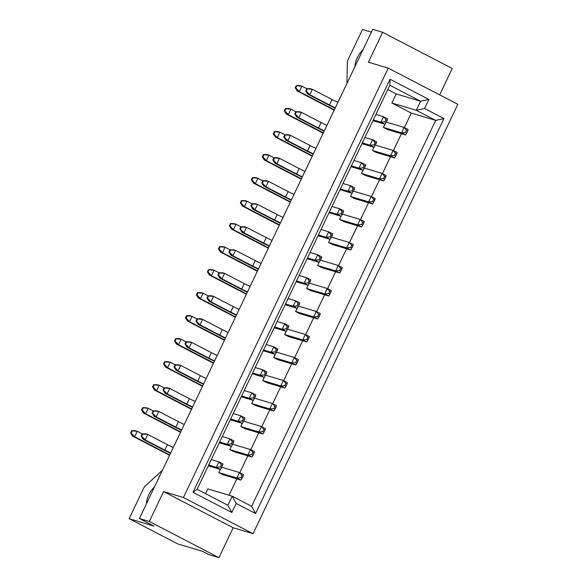 <?xml version="1.0" encoding="UTF-8"?>
<svg xmlns="http://www.w3.org/2000/svg" width="587" height="587" viewBox="0 0 587 587"><rect width="100%" height="100%" fill="white"/><g stroke="black" fill="none" stroke-linecap="round" stroke-linejoin="round"><path stroke-width="0.88" d="M146.486 503.668A12.576 5.32 117.5 0 1 148.797 494.841A12.576 5.32 117.5 0 1 154.432 487.012M355.01 66.492A12.576 5.32 117.5 0 1 357.314 57.665A12.576 5.32 117.5 0 1 362.957 49.836M162.489 470.128L144.277 486.975L129.155 518.681L177.714 543.907L202.53 551.318L209.001 554.686L218.929 557.65L233.186 527.757L253.041 533.686L457.845 104.303L388.249 68.136L183.438 497.519L163.59 491.59L149.333 521.483L218.929 557.65M371.38 32.168L362.48 29.504L347.357 61.209L346.954 83.376M129.155 518.681L153.97 526.091L139.405 518.519L372.723 29.35L382.651 32.314L368.394 62.207L388.249 68.136M439.67 94.859L452.254 68.481L382.651 32.314M139.405 518.519L149.333 521.483M428.87 99.423L424.548 108.478L443.97 118.574L255.587 513.53L236.157 503.441L231.843 512.495L192.991 492.317L390.025 79.238L428.87 99.423L420.593 101.228L389.841 85.247L197.137 489.272L227.888 505.246L232.21 496.191L251.632 506.28L435.693 120.379L416.271 110.29L420.593 101.228L396.188 93.942L387.78 89.569M253.041 533.686L183.438 497.519M233.186 527.757L163.59 491.59M404.392 127.555L411.296 113.093L435.693 120.379L443.97 118.574M229.018 495.237L236.832 478.853M239.775 472.696L247.809 455.85M250.744 449.686L258.779 432.839M261.721 426.676L269.756 409.829M272.698 403.665L280.733 386.818M283.668 380.655L291.71 363.808M294.645 357.652L302.679 340.798M305.622 334.641L313.656 317.794M316.598 311.631L324.633 294.784M327.568 288.621L335.603 271.774M338.545 265.61L346.579 248.763M349.522 242.6L357.556 225.753M360.491 219.597L368.533 202.742M371.468 196.586L379.503 179.739M382.445 173.576L390.48 156.729M393.422 150.565L401.457 133.719M205.545 493.638L207.805 488.898L232.21 496.191L236.157 503.441M411.296 113.093L391.874 102.996L416.271 110.29L424.548 108.478M391.874 102.996L396.188 93.942M231.315 446.377L229.796 449.569L233.839 451.674L251.911 457.075L247.861 454.969L229.796 449.569M220.345 469.387L218.819 472.579L222.869 474.685L240.934 480.078L236.884 477.979L218.819 472.579M242.292 423.374L240.773 426.566L244.816 428.664L262.881 434.064L258.838 431.959L240.773 426.566M253.268 400.363L251.742 403.555L255.793 405.654L273.858 411.054L269.815 408.948L251.742 403.555M252.227 373.765L264.275 377.36L262.719 380.545L266.769 382.651L284.834 388.044L280.784 385.938L262.719 380.545M275.215 354.343L273.696 357.534L277.739 359.64L295.804 365.033L291.761 362.935L273.696 357.534M286.192 331.332L284.666 334.524L288.716 336.63L306.781 342.023L302.738 339.924L284.666 334.524M297.169 308.322L295.643 311.514L299.693 313.619L317.758 319.02L313.707 316.914L295.643 311.514M308.138 285.319L306.619 288.51L310.662 290.609L328.735 296.009L324.684 293.904L306.619 288.51M319.115 262.308L317.596 265.5L321.639 267.599L339.704 272.999L335.661 270.893L317.596 265.5M330.092 239.298L328.566 242.49L332.616 244.596L350.681 249.989L346.638 247.883L328.566 242.49M341.069 216.287L339.543 219.479L343.593 221.585L361.658 226.978L357.608 224.88L339.543 219.479M352.039 193.277L350.52 196.469L354.563 198.575L372.628 203.968L368.585 201.869L350.52 196.469M363.015 170.267L361.489 173.466L365.54 175.564L383.604 180.965L379.562 178.859L361.489 173.466M373.992 147.264L372.466 150.455L376.516 152.554L394.581 157.954L390.531 155.849L372.466 150.455M384.962 124.253L383.443 127.445L387.486 129.544L405.558 134.944L401.508 132.838L383.443 127.445M192.991 492.317L197.137 489.272M227.888 505.246L231.843 512.495M390.025 79.238L389.841 85.247M251.632 506.28L255.587 513.53M142.766 434.013L142.171 433.837L141.115 436.053L141.709 436.229L142.766 434.013L147.763 434.439L145.172 439.876L143.103 439.259L162.79 449.488A15.255 1.115 -154.5 0 0 170.524 453.281M208.326 465.799L220.374 469.402L216.332 467.296L208.701 465.021M221.38 464.757L220.323 466.966L221.49 467.575L222.546 465.359L221.38 464.757L218.922 461.859L211.291 459.584M220.323 466.966L216.332 467.296L218.922 461.859L222.972 463.965L222.546 465.359M170.685 452.944A10.221 0.748 25.5 0 1 164.852 450.104L145.172 439.876L141.709 436.229M173.275 447.507A10.221 0.748 25.5 0 1 167.449 444.667L147.763 434.439L145.693 433.822L142.171 433.837M143.103 439.259L141.115 436.053M220.374 469.402L221.49 467.575M132.258 430.88L131.664 430.697L130.608 432.913L131.202 433.096L132.258 430.88L137.255 431.306L134.665 436.735L132.596 436.119L169.548 455.321M241.939 475.433L240.883 477.649L242.049 478.258L243.106 476.042L241.939 475.433L239.481 472.542L221.659 467.223M240.883 477.649L236.884 477.979L239.481 472.542L243.524 474.648L243.106 476.042M142.164 433.852L137.255 431.306L135.193 430.689L131.664 430.697M169.724 454.954L134.665 436.735L131.202 433.096M132.596 436.119L130.608 432.913M240.934 480.078L242.049 478.258M153.743 411.01L153.141 410.827L152.084 413.043L152.686 413.219L153.743 411.01L158.739 411.436L156.149 416.865L154.08 416.249L173.759 426.478A15.255 1.115 -154.5 0 0 181.493 430.271M219.303 442.789L231.351 446.391L227.308 444.286L219.677 442.011M232.357 441.747L231.3 443.955L232.467 444.564L233.523 442.349L232.357 441.747L229.899 438.856L222.268 436.574M231.3 443.955L227.308 444.286L229.899 438.856L233.942 440.954L233.523 442.349M181.654 429.933A10.221 0.748 25.5 0 1 175.829 427.094L156.149 416.865L152.686 413.219M184.252 424.496A10.221 0.748 25.5 0 1 178.419 421.657L158.739 411.436L156.67 410.812L153.141 410.827L148.232 408.295L145.642 413.732L143.573 413.109L180.525 432.311M154.08 416.249L152.084 413.043M231.351 446.391L232.467 444.564M143.235 407.87L142.641 407.694L141.584 409.902L142.179 410.086L143.235 407.87L148.232 408.295L146.163 407.679L142.641 407.694M252.909 452.423L251.852 454.639L253.026 455.248L254.083 453.032L252.909 452.423L250.451 449.532L232.635 444.212M251.852 454.639L247.861 454.969L250.451 449.532L254.501 451.638L254.083 453.032M180.701 431.944L145.642 413.732L142.179 410.086M143.573 413.109L141.584 409.902M251.911 457.075L253.026 455.248M164.712 388L164.118 387.824L163.061 390.032L163.656 390.216L164.712 388L169.716 388.425L167.119 393.855L165.05 393.239L184.736 403.467A15.255 1.115 -154.5 0 0 192.47 407.261M230.28 419.778L242.328 423.381L238.278 421.275L230.647 419.001M243.326 418.736L242.277 420.952L243.444 421.554L244.5 419.345L243.326 418.736L240.875 415.845L233.244 413.564M242.277 420.952L238.278 421.275L240.875 415.845L244.918 417.944L244.5 419.345M192.631 406.923A10.221 0.748 25.5 0 1 186.805 404.083L167.119 393.855L163.656 390.216M195.222 401.493A10.221 0.748 25.5 0 1 189.396 398.654L169.716 388.425L167.647 387.809L164.118 387.824L159.209 385.285L156.619 390.722L154.55 390.106L191.501 409.3M165.05 393.239L163.061 390.032M242.328 423.381L243.444 421.554M186.666 341.979L186.064 341.803L185.008 344.019L185.609 344.195L186.666 341.979L191.663 342.404L189.073 347.842L187.004 347.225L206.683 357.446A15.255 1.115 -154.5 0 0 214.424 361.247M265.28 372.716L264.223 374.932L265.39 375.541L266.447 373.325L265.28 372.716L262.822 369.825L255.191 367.543M265.39 375.541L264.275 377.36L260.232 375.262L252.601 372.98M264.223 374.932L260.232 375.262L262.822 369.825L266.872 371.931L266.447 373.325M214.585 360.91A10.221 0.748 25.5 0 1 208.752 358.07L189.073 347.842L185.609 344.195M217.175 355.473A10.221 0.748 25.5 0 1 211.349 352.633L191.663 342.404L189.594 341.788L186.064 341.803L181.156 339.264L178.565 344.701L176.496 344.085L213.448 363.287M187.004 347.225L185.008 344.019M208.612 295.958L208.018 295.782L206.962 297.998L207.556 298.174L208.612 295.958L213.609 296.384L211.019 301.821L208.95 301.204L228.637 311.433A15.255 1.115 -154.5 0 0 236.37 315.226M274.173 327.744L286.229 331.347L282.178 329.241L274.547 326.966M287.226 326.702L286.17 328.911L287.344 329.52L288.4 327.304L287.226 326.702L284.776 323.804L277.145 321.529M286.17 328.911L282.178 329.241L284.776 323.804L288.819 325.91L288.4 327.304M236.532 314.889A10.221 0.748 25.5 0 1 230.706 312.049L211.019 301.821L207.556 298.174M239.122 309.452A10.221 0.748 25.5 0 1 233.296 306.612L213.609 296.384L211.547 295.767L208.018 295.782M208.95 301.204L206.962 297.998M286.229 331.347L287.344 329.52M230.566 249.945L229.965 249.768L228.908 251.977L229.51 252.161L230.566 249.945L235.563 250.37L232.973 255.8L230.904 255.184L250.583 265.412A15.255 1.115 -154.5 0 0 258.317 269.206M296.127 281.723L308.175 285.326L304.132 283.22L296.501 280.946M309.18 280.681L308.124 282.897L309.29 283.499L310.347 281.29L309.18 280.681L306.722 277.79L299.091 275.508M308.124 282.897L304.132 283.22L306.722 277.79L310.765 279.889L310.347 281.29M258.478 268.868A10.221 0.748 25.5 0 1 252.652 266.028L232.973 255.8L229.51 252.161M261.076 263.438A10.221 0.748 25.5 0 1 255.242 260.599L235.563 250.37L233.494 249.754L229.965 249.768L225.056 247.23L222.466 252.667L220.396 252.05L257.348 271.245M230.904 255.184L228.908 251.977M308.175 285.326L309.29 283.499M154.212 384.859L153.611 384.683L152.554 386.899L153.156 387.075L154.212 384.859L159.209 385.285L157.14 384.668L153.611 384.683M263.886 429.42L262.829 431.628L263.996 432.237L265.053 430.022L263.886 429.42L261.428 426.522L243.612 421.202M262.829 431.628L258.838 431.959L261.428 426.522L265.478 428.627L265.053 430.022M191.67 408.934L156.619 390.722L153.156 387.075M154.55 390.106L152.554 386.899M262.881 434.064L263.996 432.237M176.159 338.838L175.564 338.662L174.508 340.878L175.102 341.054L176.159 338.838L181.156 339.264L179.086 338.648L175.564 338.662M285.832 383.399L284.776 385.615L285.95 386.217L287.006 384.008L285.832 383.399L283.382 380.508L265.559 375.181M284.776 385.615L280.784 385.938L283.382 380.508L287.425 382.607L287.006 384.008M213.624 362.92L178.565 344.701L175.102 341.054M176.496 344.085L174.508 340.878M284.834 388.044L285.95 386.217M198.113 292.825L197.511 292.649L196.454 294.857L197.056 295.041L198.113 292.825L203.109 293.251L200.512 298.68L198.45 298.064L235.394 317.266M307.786 337.378L306.73 339.594L307.896 340.203L308.953 337.987L307.786 337.378L305.328 334.487L287.513 329.168M306.73 339.594L302.738 339.924L305.328 334.487L309.371 336.593L308.953 337.987M208.011 295.797L203.109 293.251L201.04 292.634L197.511 292.649M235.57 316.899L200.512 298.68L197.056 295.041M198.45 298.064L196.454 294.857M306.781 342.023L307.896 340.203M220.059 246.804L219.465 246.628L218.408 248.844L219.002 249.02L220.059 246.804L225.056 247.23L222.987 246.613L219.465 246.628M329.733 291.365L328.676 293.573L329.85 294.182L330.907 291.966L329.733 291.365L327.275 288.466L309.459 283.147M328.676 293.573L324.684 293.904L327.275 288.466L331.325 290.572L330.907 291.966M257.524 270.878L222.466 252.667L219.002 249.02M220.396 252.05L218.408 248.844M328.735 296.009L329.85 294.182M175.689 364.989L175.095 364.813L174.038 367.022L174.632 367.205L175.689 364.989L180.686 365.415L178.096 370.852L176.027 370.228L195.713 380.457A15.255 1.115 -154.5 0 0 203.447 384.25M241.25 396.775L253.305 400.371L249.255 398.272L241.624 395.99M254.303 395.726L253.246 397.942L254.42 398.551L255.47 396.335L254.303 395.726L251.845 392.835L244.214 390.553M253.246 397.942L249.255 398.272L251.845 392.835L255.895 394.934L255.47 396.335M203.608 383.913A10.221 0.748 25.5 0 1 197.782 381.08L178.096 370.852L174.632 367.205M206.198 378.483A10.221 0.748 25.5 0 1 200.372 375.643L180.686 365.415L178.617 364.798L175.095 364.813M176.027 370.228L174.038 367.022M253.305 400.371L254.42 398.551M197.643 318.968L197.041 318.792L195.985 321.008L196.586 321.184L197.643 318.968L202.64 319.394L200.042 324.831L197.98 324.215L217.66 334.443A15.255 1.115 -154.5 0 0 225.393 338.237M263.203 350.755L275.252 354.357L271.201 352.251L263.578 349.969M276.257 349.705L275.2 351.921L276.367 352.53L277.424 350.314L276.257 349.705L273.799 346.814L266.168 344.54M275.2 351.921L271.201 352.251L273.799 346.814L277.842 348.92L277.424 350.314M225.555 337.899A10.221 0.748 25.5 0 1 219.729 335.06L200.042 324.831L196.586 321.184M228.152 332.462A10.221 0.748 25.5 0 1 222.319 329.623L202.64 319.394L200.571 318.778L197.041 318.792M197.98 324.215L195.985 321.008M275.252 354.357L276.367 352.53M219.589 272.955L218.995 272.772L217.938 274.987L218.533 275.164L219.589 272.955L224.586 273.381L221.996 278.81L219.927 278.194L239.613 288.422A15.255 1.115 -154.5 0 0 247.347 292.216M285.15 304.734L297.198 308.336L293.155 306.231L285.524 303.956M298.203 303.692L297.147 305.9L298.313 306.509L299.37 304.293L298.203 303.692L295.745 300.801L288.114 298.519M297.147 305.9L293.155 306.231L295.745 300.801L299.796 302.899L299.37 304.293M247.509 291.878A10.221 0.748 25.5 0 1 241.675 289.039L221.996 278.81L218.533 275.164M250.099 286.441A10.221 0.748 25.5 0 1 244.273 283.602L224.586 273.381L222.517 272.757L218.995 272.772L214.079 270.24L211.489 275.677L209.42 275.054L246.371 294.256M219.927 278.194L217.938 274.987M297.198 308.336L298.313 306.509M241.536 226.934L240.941 226.758L239.885 228.967L240.479 229.15L241.536 226.934L246.54 227.36L243.943 232.797L241.873 232.173L261.56 242.402A15.255 1.115 -154.5 0 0 269.294 246.195M307.104 258.72L319.152 262.316L315.102 260.217L307.471 257.935M320.15 257.671L319.101 259.887L320.267 260.496L321.324 258.28L320.15 257.671L317.699 254.78L310.068 252.498M319.101 259.887L315.102 260.217L317.699 254.78L321.742 256.879L321.324 258.28M269.455 245.858A10.221 0.748 25.5 0 1 263.629 243.025L243.943 232.797L240.479 229.15M272.045 240.428A10.221 0.748 25.5 0 1 266.219 237.588L246.54 227.36L244.471 226.743L240.941 226.758L236.033 224.219L233.443 229.656L231.373 229.04L268.325 248.235M241.873 232.173L239.885 228.967M319.152 262.316L320.267 260.496M165.182 361.849L164.587 361.673L163.531 363.889L164.125 364.065L165.182 361.849L170.186 362.274L167.589 367.711L165.519 367.095L202.471 386.29M274.863 406.409L273.806 408.618L274.973 409.227L276.029 407.011L274.863 406.409L272.405 403.518L254.589 398.191M273.806 408.618L269.815 408.948L272.405 403.518L276.448 405.617L276.029 407.011M175.087 364.82L170.186 362.274L168.117 361.658L164.587 361.673M202.647 385.93L167.589 367.711L164.125 364.065M165.519 367.095L163.531 363.889M273.858 411.054L274.973 409.227M187.136 315.835L186.534 315.652L185.477 317.868L186.079 318.044L187.136 315.835L192.132 316.261L189.542 321.691L187.473 321.074L224.425 340.277M296.809 360.389L295.753 362.605L296.919 363.206L297.976 360.998L296.809 360.389L294.351 357.498L276.536 352.178M295.753 362.605L291.761 362.935L294.351 357.498L298.401 359.596L297.976 360.998M197.034 318.807L190.063 315.637L186.534 315.652M224.601 339.91L189.542 321.691L186.079 318.044M187.473 321.074L185.477 317.868M295.804 365.033L296.919 363.206M209.082 269.815L208.488 269.638L207.431 271.847L208.025 272.03L209.082 269.815L214.079 270.24L212.017 269.624L208.488 269.638M318.763 314.368L317.706 316.584L318.873 317.193L319.93 314.977L318.763 314.368L316.305 311.477L298.482 306.157M317.706 316.584L313.707 316.914L316.305 311.477L320.348 313.583L319.93 314.977M246.547 293.889L211.489 275.677L208.025 272.03M209.42 275.054L207.431 271.847M317.758 319.02L318.873 317.193M231.036 223.794L230.434 223.618L229.378 225.834L229.979 226.01L231.036 223.794L236.033 224.219L233.964 223.603L230.434 223.618M340.709 268.354L339.653 270.563L340.82 271.172L341.876 268.956L340.709 268.354L338.251 265.463L320.436 260.136M339.653 270.563L335.661 270.893L338.251 265.463L342.302 267.562L341.876 268.956M268.494 247.875L233.443 229.656L229.979 226.01M231.373 229.04L229.378 225.834M339.704 272.999L340.82 271.172M252.513 203.924L251.918 203.748L250.862 205.964L251.456 206.14L252.513 203.924L257.51 204.349L254.919 209.786L252.85 209.17L272.537 219.391A15.255 1.115 -154.5 0 0 280.27 223.192M318.073 235.71L330.129 239.305L326.078 237.207L318.447 234.925M331.127 234.661L330.07 236.877L331.244 237.486L332.293 235.27L331.127 234.661L328.669 231.77L321.038 229.488M330.07 236.877L326.078 237.207L328.669 231.77L332.719 233.875L332.293 235.27M280.432 222.855A10.221 0.748 25.5 0 1 274.606 220.015L254.919 209.786L251.456 206.14M283.022 217.417A10.221 0.748 25.5 0 1 277.196 214.578L257.51 204.349L255.44 203.733L251.918 203.748M252.85 209.17L250.862 205.964M330.129 239.305L331.244 237.486M274.467 157.903L273.865 157.727L272.808 159.943L273.41 160.119L274.467 157.903L279.463 158.329L276.866 163.766L274.804 163.149L294.483 173.378A15.255 1.115 -154.5 0 0 302.217 177.171M340.027 189.689L352.075 193.292L348.032 191.186L340.401 188.911M353.08 188.647L352.024 190.856L353.191 191.465L354.247 189.249L353.08 188.647L350.622 185.749L342.991 183.474M352.024 190.856L348.032 191.186L350.622 185.749L354.665 187.855L354.247 189.249M302.378 176.834A10.221 0.748 25.5 0 1 296.552 173.994L276.866 163.766L273.41 160.119M304.976 171.397A10.221 0.748 25.5 0 1 299.143 168.557L279.463 158.329L277.394 157.712L273.865 157.727M274.804 163.149L272.808 159.943M352.075 193.292L353.191 191.465M296.413 111.89L295.819 111.713L294.762 113.922L295.356 114.105L296.413 111.89L301.41 112.315L298.82 117.745L296.751 117.129L316.437 127.357A15.255 1.115 -154.5 0 0 324.171 131.15M361.974 143.668L374.022 147.271L369.979 145.172L362.348 142.89M375.027 142.626L373.97 144.842L375.137 145.444L376.194 143.235L375.027 142.626L372.569 139.735L364.938 137.453M373.97 144.842L369.979 145.172L372.569 139.735L376.619 141.834L376.194 143.235M324.332 130.813A10.221 0.748 25.5 0 1 318.499 127.973L298.82 117.745L295.356 114.105M326.922 125.383A10.221 0.748 25.5 0 1 321.096 122.544L301.41 112.315L299.341 111.699L295.819 111.713L290.903 109.175L288.312 114.612L286.243 113.995L323.195 133.19M296.751 117.129L294.762 113.922M374.022 147.271L375.137 145.444M263.49 180.913L262.888 180.737L261.831 182.953L262.433 183.129L263.49 180.913L268.486 181.339L265.896 186.776L263.827 186.16L283.506 196.388A15.255 1.115 -154.5 0 0 291.247 200.182M329.05 212.699L341.098 216.302L337.055 214.196L329.424 211.914M342.104 211.65L341.047 213.866L342.214 214.475L343.27 212.259L342.104 211.65L339.646 208.759L332.015 206.485M341.047 213.866L337.055 214.196L339.646 208.759L343.696 210.865L343.27 212.259M291.409 199.844A10.221 0.748 25.5 0 1 285.575 197.005L265.896 186.776L262.433 183.129M293.999 194.407A10.221 0.748 25.5 0 1 288.173 191.567L268.486 181.339L266.417 180.723L262.888 180.737M263.827 186.16L261.831 182.953M341.098 216.302L342.214 214.475M285.436 134.9L284.842 134.716L283.785 136.932L284.379 137.109L285.436 134.9L290.433 135.326L287.843 140.755L285.774 140.139L305.46 150.367A15.255 1.115 -154.5 0 0 313.194 154.161M350.997 166.679L363.052 170.281L359.002 168.175L351.371 165.901M364.05 165.637L362.993 167.845L364.167 168.454L365.224 166.238L364.05 165.637L361.599 162.746L353.968 160.464M362.993 167.845L359.002 168.175L361.599 162.746L365.642 164.844L365.224 166.238M313.355 153.823A10.221 0.748 25.5 0 1 307.529 150.984L287.843 140.755L284.379 137.109M315.945 148.386A10.221 0.748 25.5 0 1 310.119 145.547L290.433 135.326L288.371 134.702L284.842 134.716L279.933 132.185L277.335 137.622L275.274 136.998L312.218 156.201M285.774 140.139L283.785 136.932M363.052 170.281L364.167 168.454M307.39 88.879L306.788 88.703L305.732 90.912L306.333 91.095L307.39 88.879L312.387 89.305L309.797 94.742L307.727 94.118L327.407 104.347A15.255 1.115 -154.5 0 0 335.148 108.14M372.95 120.665L384.999 124.261L380.956 122.162L373.325 119.88M386.004 119.616L384.947 121.832L386.114 122.441L387.171 120.225L386.004 119.616L383.546 116.725L375.915 114.443M384.947 121.832L380.956 122.162L383.546 116.725L387.589 118.823L387.171 120.225M335.302 107.803A10.221 0.748 25.5 0 1 329.476 104.97L309.797 94.742L306.333 91.095M337.899 102.373A10.221 0.748 25.5 0 1 332.066 99.533L312.387 89.305L310.318 88.688L306.788 88.703L301.879 86.164L299.289 91.601L297.22 90.985L334.172 110.18M307.727 94.118L305.732 90.912M384.999 124.261L386.114 122.441M242.005 200.783L241.411 200.607L240.354 202.823L240.949 202.999L242.005 200.783L247.01 201.209L244.412 206.646L242.343 206.03L279.295 225.232M351.686 245.344L350.63 247.56L351.796 248.162L352.853 245.953L351.686 245.344L349.228 242.453L331.413 237.126M350.63 247.56L346.638 247.883L349.228 242.453L353.271 244.552L352.853 245.953M251.911 203.762L247.01 201.209L244.94 200.593L241.411 200.607M279.471 224.865L244.412 206.646L240.949 202.999M242.343 206.03L240.354 202.823M350.681 249.989L351.796 248.162M263.959 154.77L263.358 154.594L262.301 156.802L262.903 156.986L263.959 154.77L268.956 155.195L266.366 160.625L264.297 160.009L301.248 179.211M373.633 199.323L372.576 201.539L373.743 202.148L374.8 199.932L373.633 199.323L371.175 196.432L353.359 191.113M372.576 201.539L368.585 201.869L371.175 196.432L375.225 198.538L374.8 199.932M273.858 157.742L268.956 155.195L266.887 154.579L263.358 154.594M301.425 178.844L266.366 160.625L262.903 156.986M264.297 160.009L262.301 156.802M372.628 203.968L373.743 202.148M285.906 108.749L285.311 108.573L284.255 110.789L284.849 110.965L285.906 108.749L290.903 109.175L288.841 108.558L285.311 108.573M395.587 153.31L394.53 155.518L395.697 156.127L396.753 153.911L395.587 153.31L393.129 150.411L375.306 145.092M394.53 155.518L390.531 155.849L393.129 150.411L397.172 152.517L396.753 153.911M323.371 132.823L288.312 114.612L284.849 110.965M286.243 113.995L284.255 110.789M394.581 157.954L395.697 156.127M252.982 177.78L252.388 177.597L251.331 179.813L251.926 179.989L252.982 177.78L257.979 178.206L255.389 183.636L253.32 183.019L290.272 202.222M362.656 222.334L361.599 224.55L362.773 225.159L363.83 222.943L362.656 222.334L360.205 219.443L342.382 214.123M361.599 224.55L357.608 224.88L360.205 219.443L364.248 221.541L363.83 222.943M262.888 180.752L255.91 177.582L252.388 177.597M290.448 201.855L255.389 183.636L251.926 179.989M253.32 183.019L251.331 179.813M361.658 226.978L362.773 225.159M274.936 131.759L274.334 131.583L273.278 133.792L273.88 133.975L274.936 131.759L279.933 132.185L277.864 131.569L274.334 131.583M384.61 176.313L383.553 178.529L384.72 179.138L385.776 176.922L384.61 176.313L382.152 173.422L364.336 168.102M383.553 178.529L379.562 178.859L382.152 173.422L386.195 175.528L385.776 176.922M312.394 155.834L277.335 137.622L273.88 133.975M275.274 136.998L273.278 133.792M383.604 180.965L384.72 179.138M296.883 85.739L296.288 85.563L295.232 87.779L295.826 87.955L296.883 85.739L301.879 86.164L299.81 85.548L296.288 85.563M406.556 130.299L405.5 132.508L406.674 133.117L407.73 130.901L406.556 130.299L404.098 127.408L386.283 122.081M405.5 132.508L401.508 132.838L404.098 127.408L408.148 129.507L407.73 130.901M334.348 109.82L299.289 91.601L295.826 87.955M297.22 90.985L295.232 87.779M405.558 134.944L406.674 133.117M164.852 450.104L167.449 444.667M175.829 427.094L178.419 421.657M186.805 404.083L189.396 398.654M208.752 358.07L211.349 352.633M230.706 312.049L233.296 306.612M252.652 266.028L255.242 260.599M197.782 381.08L200.372 375.643M219.729 335.06L222.319 329.623M241.675 289.039L244.273 283.602M263.629 243.025L266.219 237.588M274.606 220.015L277.196 214.578M296.552 173.994L299.143 168.557M318.499 127.973L321.096 122.544M285.575 197.005L288.173 191.567M307.529 150.984L310.119 145.547M329.476 104.97L332.066 99.533"/></g></svg>
